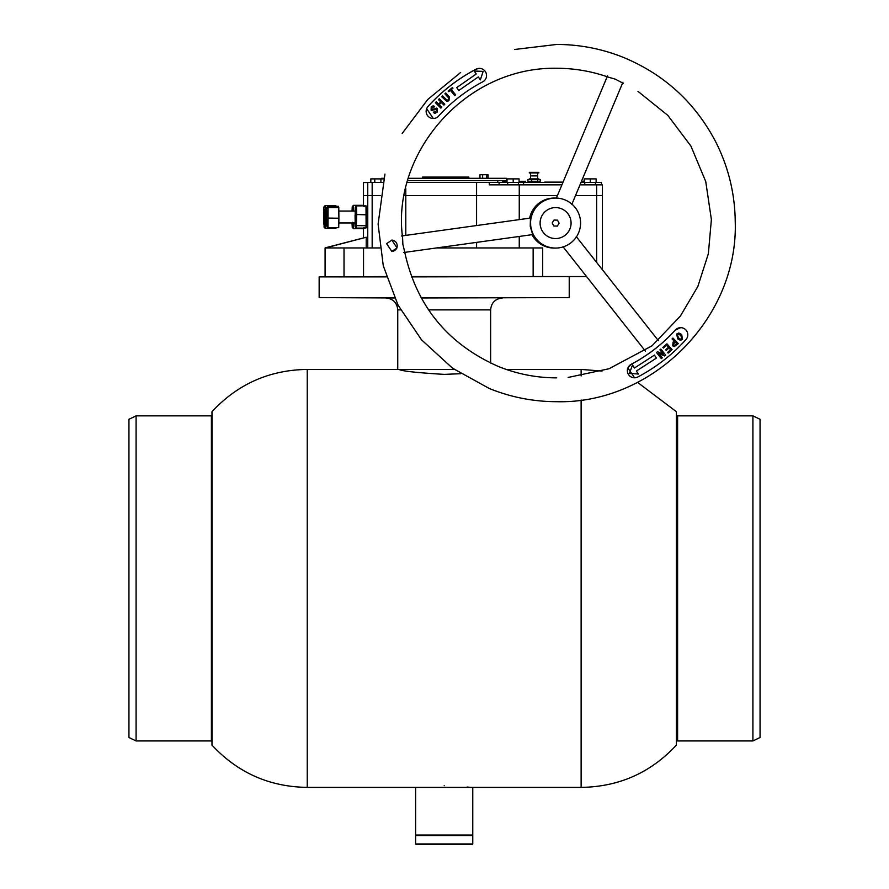 <?xml version="1.0" encoding="UTF-8"?>
<svg xmlns="http://www.w3.org/2000/svg" width="889" height="889" viewBox="0 0 889 889"><rect width="100%" height="100%" fill="white"/><g stroke="black" fill="none" stroke-linecap="round" stroke-linejoin="round"><path stroke-width="1.33" d="M444.189 785.743C410.385 787.532 410.385 787.532 444.189 785.743C477.993 787.532 477.993 787.532 444.189 785.743M444.189 374.38C416.697 372.713 401.617 371.057 398.939 369.424C401.606 371.057 416.697 372.713 444.189 374.38L460.713 373.713M581.128 400.017L581.128 787.387C618.9 786.854 650.659 772.763 676.396 745.115L676.396 411.696L637.502 382.337M211.982 578.406L211.982 411.696C237.73 384.048 269.478 369.957 307.25 369.424L307.25 787.387C269.478 786.854 237.73 772.763 211.982 745.115L211.982 578.406M470.392 787.387L467.17 787.009M394.56 297.971L319.151 297.615L394.394 297.615M386.404 276.89L319.151 276.89L386.282 276.535M454.29 369.424L307.25 369.424M421.042 297.615L569.227 297.615L421.23 297.971M411.44 276.535L586.54 276.535M568.871 276.535L411.574 276.89M415.608 787.387L415.608 835.027L472.77 835.027L472.77 787.387L307.25 787.387M472.17 844.55L416.208 844.55L415.608 843.95L472.77 843.95L472.17 844.55M416.208 835.027L415.608 835.616L415.608 843.95M472.17 835.027L472.77 835.616L415.608 835.616M472.77 835.616L472.77 843.95M136.084 740.948L136.084 415.863L128.938 419.308L128.938 737.503L136.084 740.948L211.393 740.948L211.393 415.863L211.393 740.948M752.916 740.948L760.062 737.503L760.062 419.308L752.916 415.863L677.607 415.863L677.607 740.948L752.916 740.948L752.916 415.863M325.152 247.953L379.836 247.953M326.03 247.82L366.212 237.241L325.296 247.82M366.212 237.241L366.212 247.953M367.757 247.953L367.757 182.467L372.169 182.467L372.169 195.558L363.49 195.558L380.225 195.558L372.169 195.558L372.169 247.953M436.421 247.953L542.701 247.953L542.701 276.535M405.795 235.385L405.795 195.558L404.373 195.558L557.447 195.558L519.254 195.558L519.254 219.616M579.995 184.845L596.641 184.845L596.641 195.558L575.516 195.558L602.442 195.558L596.641 195.558L596.641 262.422M519.254 236.452L519.254 247.953M499.085 182.467L489.283 182.467L489.283 184.845L519.254 184.845L519.254 195.558L476.582 195.558L476.582 225.55M476.582 242.375L476.582 247.953M366.024 182.578L367.757 182.467M596.641 184.845L602.442 184.845L602.442 269.778L602.442 184.845M519.254 184.845L561.926 184.845M489.283 182.467L476.582 182.467L476.582 195.558L405.795 195.558L405.795 188.635M365.223 182.578L363.49 182.467L363.49 205.459L363.49 182.467M601.464 184.845L601.464 182.467L580.995 182.467M407.329 182.467L476.582 182.467M372.169 182.467L382.77 182.467M365.223 182.467L366.024 182.467M507.008 182.467L507.008 178.889L507.008 182.467L499.096 182.467L499.096 184.845M562.926 182.467L507.175 182.467M556.67 377.869C536.456 377.836 516.998 374.025 498.262 366.424C447.2 343.832 415.908 305.216 404.373 250.565L402.861 244.231L402.606 237.719C391.193 154.442 464.414 66.619 556.67 68.264C574.538 68.286 591.896 71.298 608.743 77.287L615.388 79.177L623.245 83.322M568.127 377.447L609.021 368.746L652.026 345.81L680.418 316.017L697.865 286.436L708.355 253.743L711.378 219.527L705.744 181.545L690.942 146.118L667.883 115.437L637.98 91.356M391.705 251.431A5.656 5.656 90 0 0 396.794 247.909A5.656 5.656 90 0 0 391.705 240.119M386.593 243.642L391.849 251.431L397.061 247.909L391.849 240.119L386.593 243.642M531.333 213.638C529.911 218.005 529.966 218.005 531.511 213.638C533.444 209.471 533.389 209.471 531.333 213.638C529.911 218.005 529.966 218.005 531.511 213.638C533.444 209.471 533.389 209.471 531.333 213.638M530.255 226.473C533.378 236.918 533.511 236.918 530.666 226.473C530.589 215.616 530.444 215.616 530.255 226.473M578.728 232.507A25.003 25.003 90 0 0 555.569 198.058A25.003 25.003 90 0 0 532.422 213.638A25.003 25.003 90 0 0 555.569 248.075A25.003 25.003 90 0 0 578.728 232.507M555.569 198.058L554.158 198.058A25.003 25.003 90 0 0 529.644 218.172M532.011 234.674A25.003 25.003 90 0 0 554.158 248.075L555.569 248.075M426.664 108.636A7.145 7.145 90 0 0 438.577 116.126A159.564 159.52 -90 0 1 482.716 81.844A7.145 7.145 90 0 0 479.393 68.375A7.145 7.145 90 0 0 476.071 69.198A173.855 173.8 90 0 0 427.976 106.547A7.145 7.145 90 0 0 426.664 108.636M479.393 68.375L476.004 69.198A173.855 173.8 90 0 0 427.909 106.547L426.609 108.636L433.276 118.481M456.724 87.589L458.757 90.522L478.304 76.921L480.349 79.854L483.149 71.376L474.226 71.053L476.271 73.987L456.724 87.589M432.098 110.625L431.076 110.236L436.632 109.491L431.076 110.236L431.243 106.858L433.11 105.835L434.654 106.402L431.921 107.469L431.798 109.225L432.454 109.48L431.787 109.225L437.399 108.525L437.144 112.181L434.954 113.325L433.354 112.581L434.188 111.67L435.254 112.225L434.377 111.858L436.51 111.603L436.632 109.491L435.966 109.269M433.099 105.835L434.643 106.402L433.821 107.313L432.954 106.947M438.421 99.624L439.299 98.746L444.8 104.224L443.933 105.102L441.355 102.535L439.199 104.702L441.777 107.269L440.9 108.147L435.399 102.657L436.266 101.79L438.588 104.091L440.744 101.924L438.421 99.624M444.878 93.812L445.789 92.989L449.456 97.023L448.967 100.624L447.023 101.579L441.677 96.723L442.589 95.89L446.245 99.935L448.389 99.99L448.545 97.846L444.878 93.812M448.178 91.022L452.423 87.544L452.968 88.211L451.323 89.556L455.679 94.89L454.735 95.668L450.367 90.334L448.723 91.689L448.178 91.022M480.338 79.854L483.149 71.376L474.226 71.053M478.304 76.921L458.757 90.522M436.277 108.114L437.399 108.525L437.144 112.181L434.954 113.325M433.821 107.313L431.921 107.469M431.91 107.469L431.798 109.225M439.299 98.746L444.8 104.224L443.922 105.102M441.355 102.535L439.199 104.702L441.777 107.269L440.9 108.136M436.266 101.79L438.588 104.091M445.789 92.989L449.456 97.023L448.967 100.624L447.011 101.579M442.589 95.901L447.289 100.479M452.423 87.544L452.968 88.211L451.312 89.556L455.679 94.89L454.735 95.668M450.367 90.334L448.712 91.689M680.663 327.663L675.296 330.019A159.564 159.52 -90 0 1 631.146 364.301L627.89 367.924A7.145 7.145 90 0 0 637.869 376.947A173.855 173.8 90 0 0 685.964 339.587A7.145 7.145 90 0 0 680.663 327.663A7.145 7.145 90 0 0 675.362 330.019A159.564 159.52 -90 0 1 631.212 364.301A7.145 7.145 90 0 0 627.923 367.924L634.546 377.769M678.796 332.986L681.674 334.475L682.519 339.354L680.463 340.343L677.629 338.853L676.718 333.975L678.796 332.986L681.674 334.475L682.519 339.354L680.463 340.343M638.313 374.025L636.38 371.024L656.393 358.111L654.46 355.111L634.446 368.013L632.512 365.012L629.412 373.391L638.324 374.025L636.391 371.024L656.393 358.111L654.448 355.111M672.951 338.076L678.351 343.599L674.262 346.554L672.695 345.843L673.073 342.176L674.184 341.098L672.073 338.931L672.951 338.064L678.351 343.599L674.262 346.554M666.594 345.288L663.405 348.099L662.838 347.455L666.95 343.821L672.084 349.644L668.172 353.089L667.606 352.444L670.584 349.81L668.995 348.01L666.25 350.433L665.683 349.777L668.428 347.355L666.594 345.288L663.405 348.099M658.838 353.433L662.283 357.845L661.316 358.611L656.504 352.566L657.56 351.733L663.405 354.233L659.916 349.855L660.883 349.088L665.694 355.122L664.65 355.967L658.793 353.466L662.283 357.845L661.316 358.611M634.446 368.013L632.512 365.023M678.507 334.086L677.34 334.564L678.496 337.909L680.752 339.242L681.885 338.765L680.796 335.42L678.507 334.086L677.34 334.564L678.507 337.909L680.752 339.242M674.784 341.709L673.573 344.988L674.573 345.51L676.873 343.843L674.784 341.709L673.573 344.988L674.573 345.51M666.95 343.821L672.084 349.644L668.172 353.089M668.995 348.01L666.25 350.422M657.56 351.733L663.361 354.267M660.883 349.088L665.694 355.122L664.639 355.967M548.302 182.112L551.98 182.112M544.668 182.112L563.07 182.112M581.139 182.112L584.073 182.112M507.175 178.889L513.209 178.889L513.209 182.467M513.209 178.889L519.076 178.889L519.076 182.467M584.24 182.467L584.24 178.889L584.073 182.467M584.24 178.889L590.274 178.889L590.274 182.467M590.274 178.889L596.141 178.889L596.141 182.467M370.824 182.467L370.824 178.889L370.657 182.467M370.824 178.889L374.702 178.889L374.702 182.467M374.702 178.889L374.869 182.467M374.869 178.889L380.914 178.889L380.914 182.467M380.914 178.889L383.648 178.889M502.796 182.467L502.796 181.278L502.629 182.467M502.796 181.278L507.008 181.278M581.495 181.278L584.073 181.278M530.5 178.889L530.5 175.911L537.645 175.911L530.5 175.911L530.5 172.933M529.311 172.344L538.834 172.344L538.834 172.933L529.299 172.933L529.311 172.344M529.299 179.489L529.299 178.889L538.834 178.889L538.834 179.489M519.076 181.278L521.376 181.278L521.376 182.467M521.376 181.278L525.488 181.278L525.488 182.467M537.678 179.489L540.223 179.489L540.223 181.278L537.678 181.278L537.678 179.489L531.522 179.489L531.522 181.278L537.678 181.278M531.522 181.278L527.91 181.278L527.91 179.489L531.522 179.489M571.082 223.039A15.48 15.48 90 0 0 555.603 207.593A15.48 15.48 90 0 0 540.123 223.106A15.48 15.48 90 0 0 555.603 238.552A15.48 15.48 90 0 0 571.082 223.039M555.603 207.593L555.569 207.593A15.48 15.48 90 0 0 540.101 223.106A15.48 15.48 90 0 0 555.592 238.552L555.603 238.552M553.98 220.05L552.18 222.983L553.825 226.006L557.314 226.095L559.114 223.161L557.47 220.139L553.98 220.05M554.036 220.05L552.18 222.983M552.247 222.983L553.825 226.006M553.88 226.006L557.314 226.095M326.496 220.428L324.229 220.028L324.174 209.971L325.396 209.037L325.241 228.384L324.052 227.051L324.229 220.028M335.975 227.673L335.953 228.384L325.241 228.384M335.886 206.326L335.831 205.603L325.118 205.603L325.396 209.037L326.574 209.037M323.818 224.172L323.74 213.938M324.174 209.971L323.807 224.095M323.74 213.971L323.929 206.948L325.118 205.603M352.455 222.35L355.033 223.061M353.678 222.95L353.422 228.684L362.945 228.684L362.968 228.117M352.422 211.049L352.244 206.693L353.433 205.315L362.956 205.315L364.146 206.693M353.422 228.684L352.233 227.306L352.433 222.95M352.233 227.373L352.055 222.95L352.233 227.373M352.244 206.693L352.044 211.049L352.244 206.693M364.134 227.306L362.945 228.684M327.774 206.326L328.063 207.537L338.776 207.537L338.487 206.326L327.774 206.326L326.596 207.582L326.841 226.706L328.008 227.673L338.72 227.673L338.898 218.216L326.952 218.072L326.596 207.537L326.552 225.373L326.952 218.072M338.776 207.537L338.898 218.216M328.008 227.673L328.063 207.537L326.852 208.648M355.055 215.26L355.189 222.95L355.189 211.049L338.809 211.049M356.3 228.117L355.111 226.817L355.367 224.65L356.578 225.662L366.101 225.662L366.001 205.87L367.179 207.181L367.346 214.827L356.667 214.538L356.3 228.117L365.824 228.117L366.101 225.662L367.268 224.65L367.013 226.962L365.824 228.117M355.367 224.65L355.278 207.181L356.478 205.87L366.001 205.87M355.111 226.851L355.033 222.95L355.111 226.851M355.444 214.827L356.667 214.538L356.478 205.87M367.268 224.673L367.179 207.181M479.949 178.3L479.949 174.722L488.072 174.722L488.072 178.3M486.683 178.3L486.683 174.722M482.627 178.3L482.627 174.722M408.529 178.3L506.708 178.3L506.708 180.678L407.829 180.678M383.804 178.3L381.67 178.3L381.67 178.889M468.847 178.3L468.847 177.1L422.442 177.1L422.442 178.3M445.289 177.1L445.289 178.3M581.128 375.925L581.128 369.424L506.23 369.424M502.541 297.971C495.306 298.682 491.339 302.649 490.628 309.883L428.531 309.883M400.606 309.883L397.75 309.883L397.75 369.424M676.396 740.504L677.107 740.837L677.607 415.863M344.021 276.535L344.021 247.953M363.49 228.529L363.49 237.652L363.49 228.529M533.144 276.535L533.144 247.953M363.534 276.535L363.534 247.953M523.565 184.845L523.565 182.467M353.433 205.315L353.666 211.049M362.979 205.87L362.956 205.315M367.346 214.827L367.268 224.65M602.042 371.069L581.128 369.424M581.128 787.387L472.77 787.387M319.151 276.89L319.151 297.615M490.628 309.883L490.628 363.068M569.227 276.89L569.227 297.615M397.75 309.883C397.039 302.649 393.071 298.682 385.837 297.971M136.084 415.863L211.393 415.863M676.396 416.308L677.107 415.974M325.085 276.535L325.085 247.942M514.509 49.495L556.67 44.45C579.984 44.494 602.453 48.895 624.056 57.663C664.394 74.609 694.809 102.413 715.312 141.073C728.335 166.487 734.97 193.48 735.236 222.05C738.27 317.862 652.47 404.173 556.67 401.695C533.344 401.65 510.886 397.25 489.272 388.482L452.534 368.179L421.542 339.854L398.028 305.071L383.27 265.755L378.103 224.095L384.948 174.1M402.184 133.483L427.753 99.468L460.646 72.476M533 234.54L403.684 252.509M576.25 236.585L658.438 340.743M556.381 198.091L607.531 75.854M571.827 204.381L622.911 82.266M563.081 246.809L645.347 351.055M530.722 218.027L401.395 235.996M518.398 184.845L518.398 182.467M507.686 184.845L507.686 182.467M595.463 184.845L595.463 182.467M584.751 184.845L584.751 182.467M537.645 178.889L537.645 172.933M497.773 182.467L497.773 180.678M538.234 182.467L538.234 181.278M529.9 182.467L529.9 181.278M355.189 222.95L338.809 222.95"/></g></svg>
